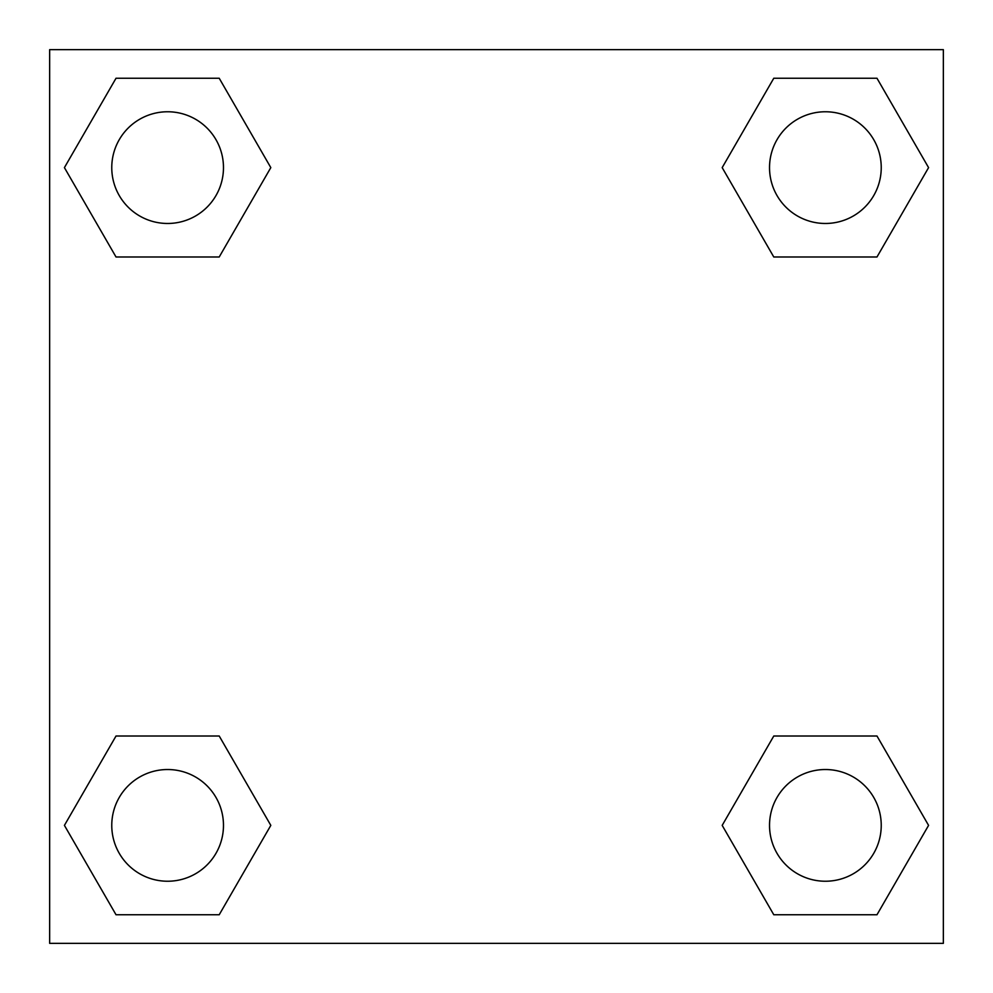 <?xml version="1.0" encoding="UTF-8"?>
<svg xmlns="http://www.w3.org/2000/svg" width="993" height="993" viewBox="0 0 993 993"><rect width="100%" height="100%" fill="white"/><g stroke="black" fill="none" stroke-linecap="round" stroke-linejoin="round"><path stroke-width="1.49" d="M876.98 256.988L773.783 256.988L876.98 256.988L928.579 167.618L876.98 256.988L773.783 256.988L722.184 167.618L773.783 78.248L722.184 167.618M116.02 78.248L219.217 78.248L116.02 78.248L219.217 78.248L270.816 167.618L219.217 256.988L116.02 256.988L219.217 256.988L116.02 256.988L64.421 167.618L116.02 78.248L64.421 167.618M116.02 736.012L219.217 736.012L116.02 736.012L64.421 825.382L116.02 736.012L219.217 736.012L270.816 825.382L219.217 914.752L116.02 914.752L219.217 914.752L116.02 914.752L64.421 825.382M806.117 736.012L773.783 736.012L806.117 736.012L773.783 736.012L722.184 825.382L773.783 736.012L876.98 736.012L773.783 736.012L876.98 736.012L928.579 825.382L876.98 914.752L773.783 914.752L876.98 914.752L773.783 914.752L722.184 825.382M943.35 49.65L49.65 49.65L49.65 943.35L943.35 943.35L943.35 49.65M773.783 78.248L876.98 78.248L773.783 78.248L876.98 78.248L928.579 167.618M881.238 825.382A55.856 55.856 0 0 0 797.453 777.01A55.856 55.856 0 0 0 797.453 873.753A55.856 55.856 0 0 0 881.238 825.382M223.475 825.382A55.856 55.856 0 0 0 139.69 777.01A55.856 55.856 0 0 0 139.69 873.753A55.856 55.856 0 0 0 223.475 825.382M881.238 167.618A55.856 55.856 0 0 0 797.453 119.247A55.856 55.856 0 0 0 797.453 215.99A55.856 55.856 0 0 0 881.238 167.618M223.475 167.618A55.856 55.856 0 0 0 139.69 119.247A55.856 55.856 0 0 0 139.69 215.99A55.856 55.856 0 0 0 223.475 167.618M186.883 736.012L219.217 736.012M806.117 256.988L773.783 256.988M219.217 256.988L186.883 256.988"/></g></svg>
